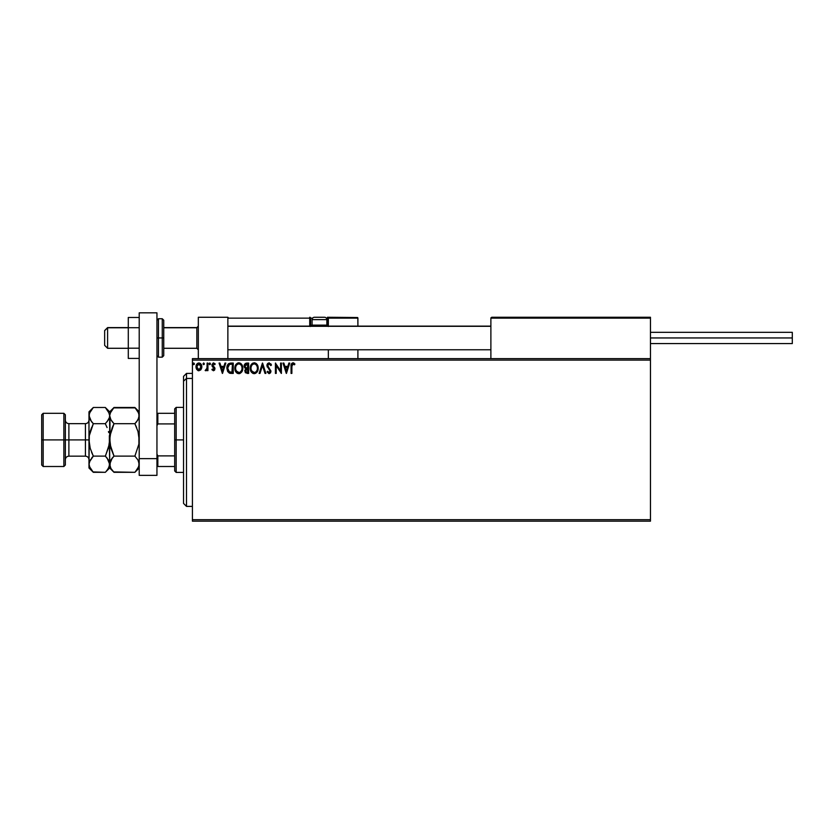 <?xml version="1.0" encoding="UTF-8"?>
<svg xmlns="http://www.w3.org/2000/svg" width="834" height="834" viewBox="0 0 834 834"><rect width="100%" height="100%" fill="white"/><g stroke="black" fill="none" stroke-linecap="round" stroke-linejoin="round"><path stroke-width="1.25" d="M192.414 521.167L650.457 521.167L192.414 521.167L192.414 360.111L650.457 360.111L650.457 519.686L192.414 519.686L192.414 521.167M650.457 358.641L192.414 358.641L192.414 519.686L650.457 519.686L650.457 521.167L650.457 360.111L192.414 360.111L192.414 358.641L650.457 358.641L650.457 360.111L650.457 317.264L650.457 358.641M201.057 369.504L201.786 366.157L200.191 363.301L197.627 363.301L196.157 365.49L196.417 368.899L198.263 370.671L200.64 370.015L201.828 366.824C201.849 364.677 200.869 363.384 198.909 362.936C196.939 363.384 195.969 364.687 195.99 366.824L196.761 369.514L198.909 370.765L201.057 369.504M207.134 363.071L207.927 363.071L207.134 363.071L206.947 368.461L205.143 370.504L206.217 370.64L207.134 369.514L207.134 370.63L207.927 370.63L207.927 363.071L207.927 370.63L207.927 363.071L207.134 363.071L207.009 368.201L205.143 370.504L207.134 369.514L207.134 370.63L207.927 370.63L207.134 370.63M213.441 370.765L214.599 370.098L214.943 368.482L212.764 364.656L213.671 363.864L214.765 364.656L215.214 363.958L213.202 362.988L211.93 364.739L212.17 366.293L214.161 368.816L213.567 369.806L212.368 369.035L211.899 369.681L213.441 370.765L211.899 369.681L213.441 370.765L214.953 368.774L212.701 365.083L213.671 363.864L214.765 364.656L215.214 363.958L213.577 362.936L211.899 365.125L214.161 368.816L213.389 369.827L212.368 369.035L211.899 369.681L212.368 369.035L213.567 369.806M228.318 363.916L230.851 363.071L228.672 363.614L227.359 365.438L226.89 368.472L227.692 371.568L229.517 373.152L233.249 373.413L233.249 363.071L230.851 363.071C228.089 363.447 226.765 365.125 226.89 368.107L229.225 373.038L233.249 373.413L233.249 363.071L233.249 373.413L231.685 373.413M246.562 363.071L248.636 363.071L245.3 363.436L244.143 366.418L245.759 368.649L244.8 370.536L245.373 372.725L248.636 373.413L248.636 363.071L248.636 373.413L248.636 363.071L246.562 363.071L244.122 366.001L245.759 368.649L244.789 370.849L247.166 373.413L248.636 373.413L247.166 373.413M259.979 373.413L259.113 373.413L262.429 363.071L259.113 373.413L259.979 373.413L262.491 365.563L265.003 373.413L265.869 373.413L262.554 363.071L265.869 373.413L262.554 363.071L259.113 373.413L259.979 373.413L262.491 365.563L265.003 373.413L265.869 373.413L265.003 373.413M280.589 363.071L280.589 370.765L275.418 363.071L275.418 373.413L276.21 373.413L276.21 365.699L281.392 373.413L281.392 363.071L280.589 363.071L281.392 363.071L280.589 363.071L280.589 370.765L275.418 363.071L275.418 373.413L276.21 373.413L276.21 365.699L281.392 373.413L281.392 363.071L281.214 373.413M291.858 366.533L292.442 364.051L294.506 364.792L294.913 363.999L292.963 362.8L291.274 364.135L291.066 373.413L291.858 373.413L291.858 366.533L292.963 363.864L294.506 364.792L294.913 363.999L292.963 362.8C291.379 363.343 290.753 364.552 291.066 366.428L291.066 373.413L291.858 373.413L291.9 365.334M288.877 363.071L289.742 363.071L286.427 373.413L289.742 363.071L288.877 363.071L287.813 366.387L284.905 366.387L283.841 363.071L282.976 363.071L286.291 373.413L289.742 363.071L288.877 363.071L287.813 366.387L284.905 366.387L283.841 363.071L282.976 363.071L286.291 373.413L282.976 363.071L283.841 363.071M269.121 362.8L267.485 363.749L266.932 365.605L270.08 370.942L269.309 372.589L267.683 371.286L267.068 371.922L269.059 373.674L270.466 372.871L270.883 370.849L267.985 366.637L267.818 365L269.173 363.864L270.8 365.584L271.446 365.063L269.121 362.8L266.932 365.605L270.112 371.307L269.069 372.621L267.683 371.286L267.068 371.922L269.059 373.674L270.914 371.266L267.724 365.615L269.173 363.864L270.8 365.584L271.446 365.063L269.121 362.8M258.186 368.19L256.955 364.281L254.193 362.8L251.441 364.312L250.221 368.242L251.753 372.558L254.485 373.674L256.997 372.141L258.186 368.201C258.217 365.25 256.893 363.457 254.193 362.8C251.493 363.478 250.179 365.292 250.221 368.242C250.169 371.224 251.514 373.038 254.255 373.674C256.935 372.975 258.238 371.14 258.186 368.19M242.798 368.19L241.266 363.926L237.888 362.936L235.355 365.521L235.063 370.108L237.096 373.163L239.337 373.642L241.87 371.756L242.798 368.19C242.84 365.25 241.506 363.457 238.805 362.8C236.116 363.478 234.792 365.292 234.844 368.242C234.792 371.224 236.137 373.038 238.868 373.674C241.547 372.975 242.861 371.14 242.798 368.19L241.579 364.291M224.961 363.071L225.826 363.071L222.511 373.413L225.826 363.071L224.961 363.071L223.898 366.387L220.989 366.387L219.926 363.071L219.061 363.071L222.376 373.413L225.826 363.071L224.961 363.071L223.898 366.387L220.989 366.387L219.926 363.071L219.061 363.071L222.376 373.413L219.061 363.071L219.926 363.071M210.449 363.801L209.782 362.936L209.115 363.801L209.49 364.583L210.283 364.364L210.449 363.801L209.782 364.656L210.449 363.801L209.782 364.656L209.115 363.801L209.782 364.656L209.115 363.801L209.782 362.936L209.115 363.801L209.782 362.936L210.449 363.801L209.782 364.656L209.115 363.801L209.782 362.936L210.449 363.801L209.782 364.656L209.115 363.801L209.782 364.656L210.449 363.801L209.782 362.936L210.449 363.801M204.34 363.801L203.684 362.936L203.016 363.801L203.392 364.583L204.184 364.364L204.34 363.801L203.684 364.656L204.34 363.801L203.684 364.656L203.016 363.801L203.684 364.656L203.016 363.801L203.684 362.936L203.016 363.801L203.684 362.936L204.34 363.801L203.684 364.656L204.34 363.801L203.684 362.936L204.34 363.801M194.395 363.801L193.738 362.936L193.071 363.801L193.446 364.583L194.239 364.364L194.395 363.801L193.738 364.656L194.395 363.801L193.738 364.656L193.071 363.801L193.738 364.656L193.071 363.801L193.738 362.936L193.071 363.801L193.738 362.936L194.395 363.801L193.738 364.656L193.071 363.801L193.738 362.936L194.395 363.801L193.738 364.656L193.071 363.801L193.738 362.936L194.395 363.801M291.858 373.413L291.066 373.413M291.066 365.928L291.097 365.375M293.255 362.832L294.058 363.176M294.913 363.999L294.506 364.792L292.765 363.885M291.952 364.938L292.192 364.322M286.364 370.921L285.249 367.45L287.469 367.45L286.364 370.921L285.249 367.45L287.469 367.45L286.364 370.921M276.21 373.413L275.418 373.413L275.595 363.071M270.789 363.791L271.269 364.646M271.446 365.063L270.8 365.584L270.539 365.021M267.756 365.302L268.173 366.939M270.883 371.683L270.466 372.861M267.068 371.922L267.808 371.505M267.683 371.286L269.069 372.621L270.08 370.953M270.112 371.307L269.153 369.452M267.234 367.012L266.943 365.355M266.963 365.115L267.099 364.51M267.245 364.166L267.797 363.374M258.06 369.587L257.852 370.421M257.716 370.807L257.258 371.756M256.997 372.152L255.517 373.392M253.317 373.549L252.796 373.351M251.753 372.548L251.18 371.808L251.753 372.558M250.419 370.004L250.242 368.711M251.732 363.947L252.765 363.144M254.422 362.811L255.1 362.936M256.048 363.395L256.643 363.926M257.331 364.844L257.654 365.469M257.748 365.699L257.956 366.355M254.026 363.874L254.214 363.864C256.372 364.406 257.425 365.845 257.383 368.201L257.352 367.471L257.383 368.201C257.435 370.567 256.382 372.047 254.214 372.621C252.045 372.068 250.982 370.609 251.024 368.242L251.024 368.242C250.971 365.855 252.035 364.395 254.214 363.864L255.34 364.135L254.214 363.864M255.767 364.406L256.674 365.448M256.632 365.365L257.268 366.97M256.976 370.4L256.34 371.484M251.785 371.099L254.589 372.589L252.348 371.797L251.201 369.733M251.201 366.752L251.607 365.657M255.298 372.35L254.589 372.589M256.799 370.796L255.621 372.152M257.341 368.951L257.216 369.691M244.748 367.93L244.216 366.824M244.153 365.469L244.456 364.458M245.248 367.158L245.06 365.229L244.925 366.001L247.834 364.135L247.834 367.971L246.166 367.857L247.437 367.971L246.166 367.857L244.967 366.47M246.864 372.35L245.582 370.828L247.437 369.035L246.697 369.108L247.834 369.035L247.834 372.35L246.343 372.235M245.926 371.954L245.655 371.422M247.437 369.035L247.834 372.35L247.01 372.35M242.673 369.587L242.465 370.421M242.34 370.807L241.881 371.756M240.129 373.403L239.421 373.632M237.94 373.549L236.648 372.829M236.366 372.548L235.803 371.828M235.063 370.108L235.23 370.65M235.032 370.004L234.896 369.191M234.854 368.711L234.854 367.773M235.355 365.511L235.793 364.687M239.045 362.811L240.567 363.322M240.661 363.395L241.266 363.916M238.649 363.874L238.837 363.864C240.984 364.406 242.037 365.845 242.006 368.201L241.964 367.471L242.006 368.201C242.048 370.567 240.995 372.047 238.837 372.621C236.668 372.068 235.605 370.609 235.636 368.242L235.636 368.242C235.584 365.855 236.658 364.395 238.837 363.864L238.837 363.864M236.397 371.099L239.212 372.589L236.96 371.797L235.813 369.733M235.813 366.752L236.043 366.043M240.39 364.406L241.297 365.448M239.921 372.35L239.212 372.589M241.599 370.4L240.244 372.152M241.964 368.951L241.829 369.691M231.06 373.403L230.069 373.298M226.89 368.107L226.994 366.752M227.202 365.855L227.39 365.334M227.536 365.021L228.026 364.239M229.381 371.933L227.682 368.117L229.475 364.395L232.457 364.135L232.457 372.35L229.027 371.693M228.422 365.292L229.069 364.625M231.352 372.339L230.778 372.298M227.682 368.117L227.797 366.877L227.682 368.117M227.776 369.274L227.703 368.691M228.078 370.369L227.901 369.848M228.162 365.74L227.797 366.877M222.449 370.921L221.333 367.45L223.554 367.45L222.449 370.921L221.333 367.45L223.554 367.45L222.449 370.921M213.306 369.827L212.368 369.035L213.389 369.827L213.963 368.128L211.899 365.125M214.15 368.993L213.389 369.827L213.963 368.128L212.17 366.293M214.14 368.638L213.17 367.346M215.214 363.958L213.577 362.936L215.214 363.958L214.765 364.656L213.567 363.874M213.754 363.874L214.765 364.656L213.671 363.864L212.701 365.083L212.993 365.938M212.743 365.459L214.953 368.784L214.703 367.617M212.701 365.083L212.889 365.803M207.134 369.514L205.748 370.765L205.143 370.504L206.134 369.775M205.748 370.765L205.143 370.504L205.748 370.765M206.676 369.212L207.03 368.044M207.009 368.201L207.124 366.262M203.016 363.801L203.684 362.936M198.586 370.744L197.741 370.452M196.407 368.878L196.032 367.554M200.931 363.989L201.411 364.812M201.557 365.156L201.786 366.147M201.786 367.533L201.64 368.232M201.025 366.824L200.911 365.824L201.025 366.824L198.909 369.827L196.782 366.824L198.909 363.864L201.025 367.075M198.409 369.754L197.262 368.711M196.907 365.824L197.283 364.896M199.409 363.937L200.316 364.573M246.927 364.135L247.834 364.135L247.437 367.971M239.024 363.874L239.567 363.968M241.589 366.022L241.829 366.731M231.602 364.135L232.457 364.135L231.935 372.35M229.131 371.776L228.516 371.161M200.535 364.896L200.911 365.824M198.325 317.264L227.87 317.264L198.325 317.264L198.325 358.641L198.325 317.264M227.87 358.641L227.87 317.264L227.87 358.641M620.903 317.264L650.457 317.264L620.903 317.264M107.596 327.762L104.646 330.671L104.646 345.339L104.646 330.566L107.596 327.762L107.596 348.289L107.596 327.762L128.29 327.762L107.596 327.762M198.325 326.303L196.845 327.762L196.845 348.289L196.845 327.762L163.745 327.762L196.845 327.762L198.325 326.303M490.882 326.303L227.87 326.303L490.882 326.303M490.882 318.15L490.882 358.641L490.882 318.15L650.457 318.15L649.571 317.264L491.768 317.264L649.571 317.264L650.457 318.15L490.882 318.15L491.768 317.264L490.945 317.817M650.197 317.525L650.457 318.15M328.346 326.501L328.346 318.15L357.901 318.15L357.901 326.125L357.828 317.817L328.283 317.817M357.901 349.769L357.901 358.641L357.901 349.769M228.13 317.525L227.87 318.15L309.727 318.15L310.248 326.501M328.346 349.769L328.346 358.641L328.346 349.769M323.915 317.264L324.509 317.264A2.366 2.366 0 0 1 326.865 319.631L312.093 319.631L312.093 325.124L313.094 326.125L312.093 325.124L312.093 319.631A2.366 2.366 0 0 1 314.46 317.264L315.752 317.264M328.346 318.15L326.355 318.15L327.46 318.15L327.46 317.264L357.64 317.525L327.46 317.264A0.886 0.886 0 0 1 328.346 318.15L327.46 318.15L327.46 325.239L326.751 325.239L328.346 325.239L328.346 318.15L327.46 317.264L327.46 326.125L327.46 325.239L328.346 325.239L328.346 326.125M227.87 318.15L309.727 318.15L309.727 325.239L310.613 325.239A0.886 0.886 0 0 0 311.499 326.125A0.886 0.886 0 0 1 310.613 325.239L310.613 318.15L312.614 318.15L310.613 318.15A0.886 0.886 0 0 0 309.727 317.264A0.886 0.886 0 0 1 310.613 318.15L309.727 318.15L309.727 317.264L309.727 318.15L310.613 318.15L310.613 325.239L312.208 325.239L309.727 325.239A1.772 1.772 0 0 0 309.967 326.125M326.865 325.124L325.865 326.125L326.865 325.124L326.865 319.631L326.865 325.124L312.093 325.124L326.865 325.124M314.46 317.264L324.509 317.264L314.46 317.264A2.366 2.366 0 0 0 312.093 319.631L326.865 319.631A2.366 2.366 0 0 0 324.509 317.264M650.457 337.947L792.3 337.947L792.3 332.339L792.3 337.947L650.457 337.947M792.3 343.566L792.3 337.947L792.3 343.566L650.457 343.566M139.215 348.185L128.29 348.185L128.29 327.71L139.215 327.71L128.29 327.71L128.29 317.473L139.215 317.473L128.29 317.473L128.29 348.185L139.215 348.185M128.29 358.422L139.215 358.422L128.29 358.422L128.29 348.185L128.29 358.422M139.215 475.359L139.215 312.833L156.948 312.833L156.948 458.637L156.948 312.833L139.215 312.833L139.215 458.637L156.948 458.637L139.215 458.637L139.215 475.359L156.948 475.359L156.948 458.637L156.948 475.359L139.215 475.359M163.745 355.336L163.745 337.947L162.265 337.947L162.265 357.161L162.265 337.947L156.948 337.947L158.429 337.947L158.429 318.744L158.429 337.947L163.745 337.947L163.745 320.225L162.265 318.744L162.265 337.947L162.265 318.744L158.429 318.744L156.948 320.225M158.429 337.947L158.429 357.161L158.429 337.947M156.948 355.68L158.429 357.161L162.265 357.161L163.745 355.68L163.745 320.558M186.503 378.448L186.503 373.413L186.503 378.448L192.414 378.448L186.503 378.448L186.503 506.394L186.503 378.448L183.543 381.18L186.503 378.448M183.543 376.363L183.543 381.18L183.543 376.363L186.503 373.413L192.414 373.413M183.543 503.434L183.543 381.18L183.543 503.434L186.503 506.394L192.414 506.394M174.681 413.31L174.681 439.904L176.162 439.904L176.162 407.399L176.162 439.904L183.543 439.904L176.162 439.904L176.162 472.409L176.162 439.904L174.681 439.904L174.681 408.868L174.681 413.31L156.948 413.31L157.834 413.31L157.834 423.922L174.681 423.922L157.834 423.922L157.834 413.31L174.681 413.31M174.681 455.885L174.681 439.904L174.681 470.929L174.681 455.885L157.834 455.885L156.948 454.082L157.834 455.885L157.834 466.498L174.681 466.498L157.834 466.498L157.834 455.885L174.681 455.885M156.948 425.715L157.834 423.922L156.948 425.715M156.948 466.498L157.834 466.498L156.948 466.498M41.7 465.018L43.18 466.498L43.18 439.904L43.18 466.498L63.864 466.498L65.344 465.018L65.344 439.904L63.864 439.904L63.864 466.498L63.864 439.904L43.18 439.904L43.18 413.31L43.18 439.904L41.7 439.904L41.7 465.018L41.7 414.779L41.7 439.904L63.864 439.904L63.864 413.31L63.864 439.904L65.344 439.904L65.344 414.779L65.344 439.904L68.888 439.904L68.888 456.156C66.741 456.365 65.552 457.553 65.344 459.701M88.988 464.1L88.977 467.978L89.29 462.119L93.325 456.115L90.197 448.254L88.977 439.904L85.433 439.904L85.433 423.651L68.888 423.651L68.888 439.904L85.433 439.904L85.433 456.156L85.433 439.904L88.977 439.904L88.977 411.829L88.977 464.215L89.29 435.702L93.325 423.693L90.208 419.773L88.977 415.593L90.187 411.433L92.928 407.889M139.215 415.593L138.006 419.752L134.879 423.693L114.008 423.693L110.891 419.773L109.671 415.593L110.88 411.433L114.008 407.482L134.879 407.482L137.996 411.402L139.215 415.593L138.903 413.456L138.903 417.688L136.63 421.764L138.903 417.698M135.264 407.878L113.622 407.889M109.994 413.456L114.008 407.482L112.267 409.411M113.622 471.929L134.879 472.315L114.008 472.315L110.891 468.406L109.671 464.215L112.256 458.043L110.891 460.024L114.008 456.115L134.879 456.115L114.008 456.115L112.267 458.043L114.008 456.115L109.984 444.105L109.984 417.688M110.369 418.751L109.994 417.719M112.152 421.629L110.442 418.908M112.256 427.561L109.984 435.692L114.008 423.693L134.879 423.693L136.62 427.54L134.879 423.693L137.996 419.773M138.507 418.783L138.903 417.709M137.954 431.387L134.879 423.693L136.62 421.764L134.879 423.693L138.006 431.553L139.215 439.904L138.903 435.702L138.903 444.105L134.879 456.115L137.996 460.024L139.215 464.215L138.903 462.099L138.903 466.31L135.285 471.898M105.741 407.92L108.441 411.402L109.671 415.593L109.671 439.904L110.88 431.553L109.671 439.904L109.671 464.215L109.984 466.331L110.38 461.025M114.008 456.115L110.88 448.254L109.348 435.682L109.358 444.105L105.605 455.552M139.215 464.329L138.006 468.374L134.879 472.315L136.734 470.251M92.939 471.929L105.324 472.315L109.671 467.978L114.008 472.315L110.891 468.406L109.671 464.215L109.671 467.978L109.348 462.099L109.358 466.31L107.179 470.251M110.453 467.572L110.912 468.437M109.671 464.1L109.358 435.702L109.671 439.904L108.451 448.244M112.527 457.72L110.891 460.024M112.267 427.54L113.737 424.256M109.671 415.593L109.358 417.688L107.075 421.764L109.348 417.719L109.984 413.497M114.008 423.693L112.267 421.764M138.006 431.553L139.215 439.904L138.903 444.095L134.879 456.115L137.996 460.024L139.215 464.215M134.879 456.115L135.15 455.552M139.215 411.829L134.879 407.482L138.903 413.456M138.434 412.236L137.975 411.36M108.451 431.553L108.712 432.512M91.584 427.54L90.197 431.553L93.325 423.693L105.324 423.693L107.075 427.561L105.324 423.693L108.451 419.763L105.324 423.693L93.325 423.693L93.054 424.256M108.879 412.236L108.41 411.339M107.179 458.179L109.671 464.215L108.441 460.024L105.324 456.115L93.325 456.115L89.697 461.025M91.573 427.561L89.29 435.702L88.977 439.904L90.197 448.254L93.325 456.115L91.573 452.247L93.325 456.115L105.324 456.115L108.847 446.732M109.671 464.329L108.462 468.374L105.73 471.898M89.301 413.456L93.325 407.482L91.573 409.411M90.197 431.553L89.801 433.065M91.469 421.629L88.977 415.593L89.301 417.709M91.844 457.72L93.325 456.115M90.197 448.244L89.926 447.243M89.77 467.572L90.228 468.437M89.29 466.31L88.977 464.215L89.29 466.31M105.324 472.315L93.325 472.315L89.301 466.342L88.977 464.215L90.208 460.024M114.008 407.482L109.671 411.829L105.324 407.482L93.325 407.482L105.324 407.482L109.348 413.456M89.29 413.497L89.301 417.698M108.441 419.773L109.358 417.688M108.952 418.783L109.348 417.719M93.325 423.693L91.573 421.764M88.977 467.978L93.325 472.315L90.208 468.406L88.977 464.215M105.324 456.115L107.075 458.043M88.977 420.107C88.769 422.254 87.591 423.432 85.433 423.651L85.433 439.904L68.888 439.904L68.888 456.156L85.433 456.156C87.591 456.365 88.769 457.553 88.977 459.701M65.344 420.107C65.552 422.254 66.741 423.432 68.888 423.651L68.888 439.904L65.344 439.904L65.344 465.018M128.29 348.289L107.596 348.289L104.646 345.339M198.325 349.769L196.845 348.289L163.745 348.289M227.87 349.769L490.882 349.769M227.87 326.125L490.882 326.125M198.325 326.125L196.845 327.606L163.745 327.606M128.29 327.606L107.596 327.606L104.646 330.566M650.457 332.339L792.3 332.339M174.681 408.868L176.162 407.399L183.543 407.399M183.543 472.409L176.162 472.409L174.681 470.929M41.7 414.779L43.18 413.31L63.864 413.31L65.344 414.779M134.879 472.315L139.215 467.978M88.977 411.829L93.325 407.482"/></g></svg>
